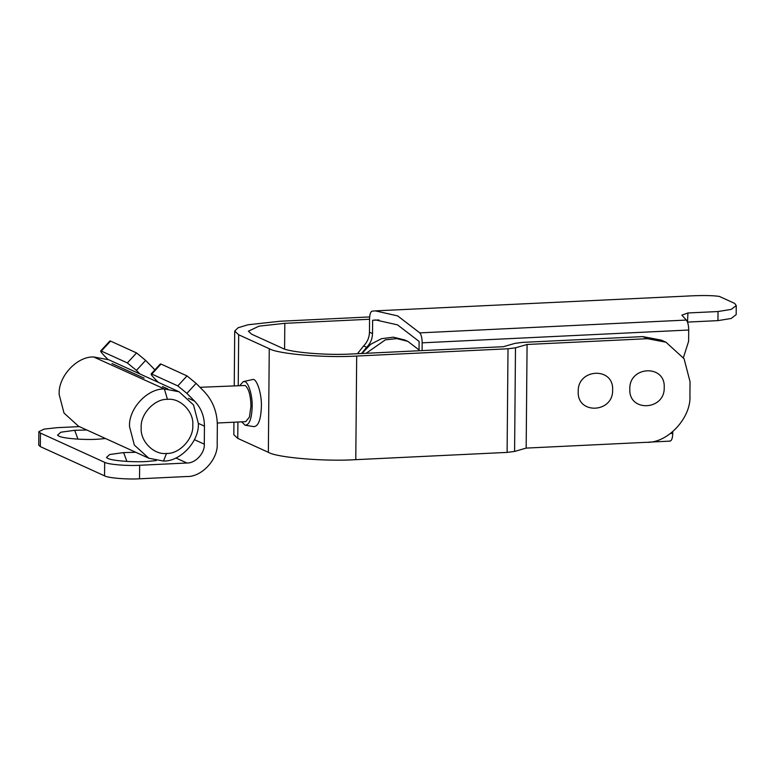 <?xml version="1.0" encoding="UTF-8"?>
<svg xmlns="http://www.w3.org/2000/svg" width="775" height="775" viewBox="0 0 775 775"><rect width="100%" height="100%" fill="white"/><g stroke="black" fill="none" stroke-linecap="round" stroke-linejoin="round"><path stroke-width="1.16" d="M369.452 332.213L372.513 333.599C372.368 338.937 370.421 343.499 366.662 347.307L363.611 345.921C367.36 342.114 369.307 337.542 369.452 332.213L369.568 318.874C369.733 314.282 370.576 311.715 372.107 311.162L375.352 310.872L397.662 315.89L419.788 332.872C421.3 334.81 422.094 338.123 422.172 342.831L688.713 330.024C688.636 325.326 687.842 322.003 686.33 320.065L681.864 315.163L687.938 312.974L718.028 311.531L731.232 309.399L736.25 305.553L734.671 303.393L719.384 296.428C712.312 295.333 700.648 295.256 684.393 296.205L375.352 310.872M363.611 345.921L357.469 353.7M422.104 350.6L422.172 342.831M683.414 357.624L688.617 341.31L688.713 330.024M372.513 333.599L372.63 320.269L375.788 319.988L397.546 324.88L419.12 341.436L419.033 350.746M366.662 347.307L361.528 353.507M687.938 312.974L687.493 322.09M736.25 305.553L736.173 314.602L731.164 318.477L717.95 320.627L718.028 311.531M687.861 322.071L717.95 320.627M372.63 320.269L378.965 319.959M156.288 460.573L147.822 461.406C134.588 462.51 111.648 460.805 107.773 458.345L106.446 457.502L109.711 454.508L123.622 452.59L135.751 452.28M126.906 461.425L123.622 452.59M105.545 438.524L98.89 439.125C85.657 440.229 62.717 438.524 58.842 436.063L57.505 435.221L60.779 432.227L74.691 430.309L86.819 429.999M77.975 439.144L74.691 430.309M161.016 364.066L151.813 374.063L151.125 373.957L160.328 363.969L161.016 364.066L187.017 375.904L196.094 383.373L203.796 391.142C212.737 400.481 217.252 411.942 217.339 425.523L217.184 443.542C218.395 459.081 201.694 477.216 186.814 476.518L139.529 478.795C127.177 479.589 107.948 477.972 104.557 475.85L104.673 462.336C108.064 464.457 127.294 466.075 139.645 465.281L186.93 463.004C195.436 463.402 204.978 453.036 204.29 444.162L204.445 426.143C204.377 416.262 201.093 407.931 194.593 401.14L186.891 393.371L177.814 385.902L187.017 375.904M177.814 385.902L151.813 374.063C150.35 373.608 151.338 375.168 154.777 378.752L158.352 382.356M79.36 426.608L57.069 427.674L44.165 429.098L38.866 431.617L40.455 433.089L40.329 446.613L104.557 475.85M40.455 433.089L104.673 462.336M40.329 446.613L38.75 445.131L38.866 431.617M136.555 352.925L145.632 360.404L136.429 370.392L127.352 362.923L136.555 352.925L110.554 341.087L101.351 351.085L100.663 350.988L109.866 340.99L110.554 341.087M127.352 362.923L101.351 351.085C99.888 350.629 100.876 352.199 104.315 355.773L107.919 359.406M154.913 369.849L145.632 360.404M136.429 370.392L140.004 374.005M672.778 431.752L672.768 433.399C672.526 438.747 671.479 441.285 669.629 441.014M419.043 349.903L407.853 341.378L396.858 338.607L385.407 339.828L366.129 353.284M361.944 353.487L370.547 344.362L381.455 338.704L393.342 337.183L404.792 339.983L407.853 341.378M166.528 453.443C179.316 454.179 193.847 438.582 192.791 425.165C194.041 411.835 180.197 397.682 167.458 399.358C154.671 398.621 140.149 414.218 141.195 427.635C139.946 440.965 153.789 455.119 166.528 453.443L163.467 461.048L148.81 458.228L134.337 445.063L129.541 426.657C128.292 409.035 147.337 388.362 164.397 388.963L179.064 391.782L193.537 404.957L198.322 423.353C199.582 440.975 180.536 461.648 163.467 461.048M179.064 391.782L108.723 359.755L93.61 356.955C76.648 356.355 57.844 377.008 59.2 394.63L63.996 413.036L78.469 426.202L148.81 458.228M93.61 356.955L164.397 388.963L167.458 399.358M199.979 387.297L245.152 385.475C248.756 388.517 250.693 395.424 250.955 406.207L249.453 417.028L245.714 421.648L217.3 423.014M239.95 385.378L243.282 381.62L244.58 381.629C248.291 381.532 252.631 395.637 252.175 406.759C251.701 418.946 249.337 425.088 245.094 425.204L241.693 421.842M254.016 426.676L245.094 425.204M243.282 381.62L253.154 379.401C257.174 379.295 261.882 394.572 261.388 406.623C260.865 419.827 258.308 426.483 253.716 426.608M629.813 389.079C628.554 412.377 665.076 410.624 664.214 387.423C665.473 364.124 628.961 365.877 629.813 389.079M578.227 391.559C576.958 414.848 613.48 413.094 612.618 389.903C613.887 366.604 577.365 368.358 578.227 391.559M515.491 347.82L508.012 348.779L356.684 356.045C325.81 358.05 277.731 354.01 269.264 348.702L268.353 452.309C276.82 457.618 324.899 461.658 355.783 459.662L507.102 452.397L514.59 451.438L526.167 448.095L527.077 344.478L515.491 347.82L514.59 451.438M369.568 319.252L284.812 323.32L259.005 326.159L248.407 331.206L251.575 334.161L282.158 348.082C288.93 352.325 327.389 355.56 352.092 353.962L503.421 346.696L515.007 343.354L522.486 342.385L642.863 336.612L661.375 340.128L665.967 342.221L684.054 358.68L690.041 381.678L689.924 395.192C691.649 417.396 667.798 443.3 646.544 442.312L526.167 448.095M234.244 385.65L234.718 331.08L238.061 327.767L247.961 324.783L280.23 321.238L369.665 316.936M233.924 422.22L233.818 434.698L237.77 438.388L268.353 452.309M234.718 331.08L238.681 334.781L238.235 385.466M269.264 348.702L238.681 334.781M665.967 342.221L647.445 338.694L527.077 344.478M419.788 332.872L686.33 320.065M175.867 457.967L186.93 463.004M162.479 386.522L167.933 389.002M188.47 398.35L194.593 401.14M198.322 423.353L204.445 426.143M194.418 439.667L204.29 444.162M196.094 383.373L186.891 393.371M139.645 465.281L139.529 478.795M112.017 363.543L144.131 378.161M670.578 433.506L672.768 433.399M356.684 356.045L355.783 459.662M508.012 348.779L507.102 452.397M284.812 323.32L284.59 349.021M237.915 422.026L237.77 438.388M647.445 338.694L642.863 336.612M670.143 441.12L648.646 442.157"/></g></svg>
